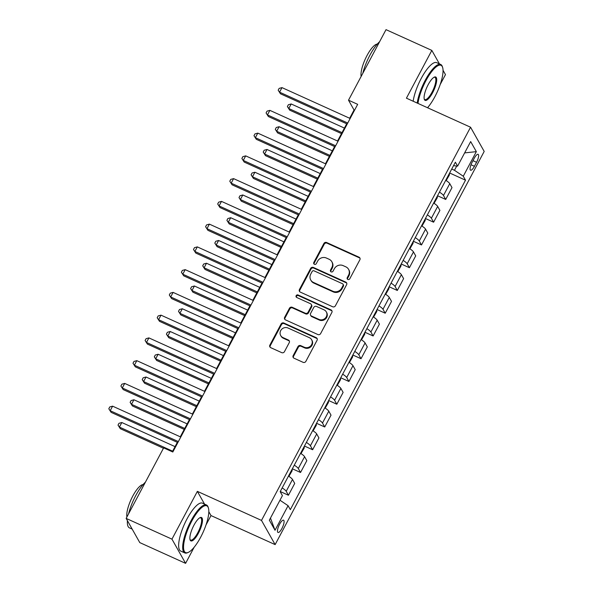 <?xml version="1.0" encoding="UTF-8"?>
<svg xmlns="http://www.w3.org/2000/svg" width="593" height="593" viewBox="0 0 593 593"><rect width="100%" height="100%" fill="white"/><g stroke="black" fill="none" stroke-linecap="round" stroke-linejoin="round"><path stroke-width="0.89" d="M347.846 279.451A1.445 1.349 -29.4 0 0 349.774 278.769L359.869 259.786A2.068 1.927 -29.4 0 0 359.017 257.184L326.647 242.522A2.068 1.927 -29.4 0 0 323.897 243.493L313.801 262.477A1.445 1.349 -29.4 0 0 314.394 264.293A1.445 1.349 -29.4 0 0 316.321 263.618L317.626 261.157A6.612 6.175 -29.4 0 1 326.424 258.051L329.122 259.267A6.612 6.175 -29.4 0 1 331.843 261.743A6.612 6.175 -29.4 0 1 331.835 267.591L330.531 270.052A1.445 1.349 -29.4 0 0 331.124 271.868A1.445 1.349 -29.4 0 0 333.044 271.194L334.356 268.733A6.612 6.175 -29.4 0 1 343.147 265.627L345.845 266.843A6.612 6.175 -29.4 0 1 348.565 269.318A6.612 6.175 -29.4 0 1 348.565 275.167L347.253 277.628A1.445 1.349 -29.4 0 0 347.846 279.451M281.957 528.415A6.738 1.979 114.4 0 0 283.558 520.187A6.738 1.979 114.4 0 0 279.599 524.227A6.738 1.979 114.4 0 0 277.998 532.455A6.738 1.979 114.4 0 0 281.957 528.415M293.179 355.615A2.068 1.927 -29.4 0 0 294.024 358.216L303.112 362.33A2.068 1.927 -29.4 0 0 305.862 361.359L317.07 340.278A2.068 1.927 -29.4 0 0 316.217 337.676L283.847 323.015A2.068 1.927 -29.4 0 0 281.097 323.986L269.889 345.067A2.068 1.927 -29.4 0 0 270.734 347.668L281.705 352.635A2.068 1.927 -29.4 0 0 284.455 351.664L289.251 342.643A2.068 1.927 -29.4 0 0 288.406 340.041L282.965 337.58A5.53 5.167 -29.4 0 1 281.66 329.3A5.53 5.167 -29.4 0 1 288.05 328.018L309.361 337.669A5.53 5.167 -29.4 0 1 310.665 345.941A5.53 5.167 -29.4 0 1 304.276 347.231L300.725 345.623A2.068 1.927 -29.4 0 0 297.975 346.594L293.179 355.615L293.55 356.267A2.068 1.927 -29.4 0 0 293.394 357.749M204.548 504.109L197.365 491.36L171.955 539.148L126.146 518.401L139.785 542.602L185.594 563.35L194.17 547.22M197.365 491.36L261.498 520.409L470.56 127.228L484.192 151.43L275.137 544.611L261.498 520.409M439.435 63.903L431.83 50.398L406.427 98.179L470.56 127.228M431.83 50.398L386.021 29.65L348.514 100.187L354.043 110.001L349.655 118.259M126.146 518.401L163.653 447.863L172.815 452.007L357.675 104.338L348.514 100.187M332.658 306.766A2.068 1.927 -29.4 0 0 335.408 305.788L346.616 284.707A2.068 1.927 -29.4 0 0 345.763 282.105L313.393 267.443A2.068 1.927 -29.4 0 0 310.643 268.414L299.435 289.503A2.068 1.927 -29.4 0 0 300.28 292.097L332.658 306.766M331.843 312.489L320.635 333.577A2.068 1.927 -29.4 0 1 317.885 334.548L285.507 319.886A2.068 1.927 -29.4 0 1 284.662 317.285L289.458 308.264A2.068 1.927 -29.4 0 1 292.208 307.285L305.336 313.237A2.068 1.927 -29.4 0 0 308.086 312.259L311.266 306.277A2.068 1.927 -29.4 0 0 310.421 303.675L296.752 297.486A1.445 1.349 -29.4 0 1 296.411 295.321A1.445 1.349 -29.4 0 1 298.079 294.98L330.99 309.887A2.068 1.927 -29.4 0 1 331.843 312.489M474.274 158.235L472.139 162.237A6.523 1.92 114.4 0 0 470.59 170.213A6.523 1.92 114.4 0 0 474.43 166.299L476.557 162.289A6.523 1.92 114.4 0 0 478.106 154.321A6.523 1.92 114.4 0 0 474.274 158.235M453.526 165.655L457.596 166.144L455.372 162.193L280.185 491.664L282.416 495.622L269.348 520.194L275.026 530.268L270.475 518.074M457.596 166.144L470.664 141.571L476.342 151.645L463.274 176.225L454.468 170.287L451.725 169.042M449.627 172.986L465.505 180.183L463.274 176.225M465.505 180.183L290.318 509.654L288.094 505.696L275.026 530.268M440.206 84.502L445.469 74.599L443.03 70.285M171.955 539.148L185.594 563.35M205.979 525.013L211.004 515.569L275.137 544.611M427.783 107.852L428.398 106.71M346.712 123.796L337.55 141.015M334.615 146.545L325.453 163.764M322.51 169.302L313.356 186.521M310.413 192.05L301.259 209.277M298.316 214.807L289.162 232.026M286.219 237.563L277.064 254.782M274.122 260.312L264.96 277.539M262.024 283.069L252.863 300.288M249.92 305.825L240.765 323.044M237.823 328.574L228.668 345.793M225.725 351.33L216.571 368.549M213.628 374.079L204.474 391.306M201.531 396.836L192.377 414.055M189.434 419.592L180.272 436.811M177.337 442.341L172.311 451.784M454.468 170.287L456.729 166.04M354.547 110.224L354.043 110.001M437.53 195.742L445.714 199.448L451.999 187.618L449.768 183.66A8.421 1.697 -152 0 0 445.743 180.287M425.433 218.498L433.609 222.205L439.902 210.367L437.671 206.408A8.421 1.697 -152 0 0 433.646 203.043M413.336 241.247L421.512 244.953L427.805 233.123L425.574 229.165A8.421 1.697 -152 0 0 421.549 225.8M401.231 264.004L409.415 267.71L415.708 255.879L413.477 251.921A8.421 1.697 -152 0 0 409.452 248.549M389.134 286.76L397.317 290.459L403.611 278.628L401.379 274.67A8.421 1.697 -152 0 0 397.354 271.305M377.037 309.509L385.22 313.215L391.513 301.385L389.282 297.427A8.421 1.697 -152 0 0 385.257 294.061M364.94 332.265L373.123 335.972L379.409 324.134L377.185 320.183A8.421 1.697 -152 0 0 373.153 316.81M352.842 355.014L361.026 358.721L367.312 346.89L365.08 342.932A8.421 1.697 -152 0 0 361.055 339.567M340.745 377.771L348.921 381.477L355.214 369.647L352.983 365.688A8.421 1.697 -152 0 0 348.958 362.316M328.648 400.527L336.824 404.233L343.117 392.396L340.886 388.437A8.421 1.697 -152 0 0 336.861 385.072M316.543 423.276L324.727 426.982L331.02 415.152L328.789 411.194A8.421 1.697 -152 0 0 324.764 407.828M304.446 446.032L312.63 449.739L318.923 437.908L316.692 433.95A8.421 1.697 -152 0 0 312.667 430.577M292.349 468.789L300.532 472.488L306.818 460.657L304.594 456.699A8.421 1.697 -152 0 0 300.569 453.334M280.252 491.538L288.435 495.244L294.721 483.414L292.497 479.455A8.421 1.697 -152 0 0 288.465 476.09M445.714 199.448L443.482 195.49A8.421 1.697 -152 0 0 439.457 192.125M433.609 222.205L431.385 218.246A8.421 1.697 -152 0 0 427.353 214.874M421.512 244.953L419.281 240.995A8.421 1.697 -152 0 0 415.256 237.63M409.415 267.71L407.183 263.752A8.421 1.697 -152 0 0 403.158 260.386M397.317 290.459L395.086 286.501A8.421 1.697 -152 0 0 391.061 283.135M385.22 313.215L382.989 309.257A8.421 1.697 -152 0 0 378.964 305.892M373.123 335.972L370.892 332.013A8.421 1.697 -152 0 0 366.867 328.641M361.026 358.721L358.795 354.762A8.421 1.697 -152 0 0 354.77 351.397M348.921 381.477L346.697 377.519A8.421 1.697 -152 0 0 342.665 374.153M336.824 404.233L334.593 400.275A8.421 1.697 -152 0 0 330.568 396.902M324.727 426.982L322.496 423.024A8.421 1.697 -152 0 0 318.471 419.659M312.63 449.739L310.398 445.78A8.421 1.697 -152 0 0 306.373 442.408M300.532 472.488L298.301 468.529A8.421 1.697 -152 0 0 294.276 465.164M288.435 495.244L286.204 491.286A8.421 1.697 -152 0 0 282.179 487.92M279.97 500.218L288.094 505.696M464.653 152.89L476.342 151.645M211.004 515.569L208.81 511.685M347.491 279.207A1.445 1.349 -29.4 0 1 347.624 278.28L348.929 275.827A6.612 6.175 -29.4 0 0 348.936 269.971L348.565 269.318M331.843 261.743L332.206 262.395A6.612 6.175 -29.4 0 1 332.206 268.251L330.894 270.704A1.445 1.349 -29.4 0 0 330.761 271.631M360.018 258.303A2.068 1.927 -29.4 0 0 359.388 257.836L327.01 243.174A2.068 1.927 -29.4 0 0 324.267 244.146L314.171 263.129A1.445 1.349 -29.4 0 0 314.038 264.055M346.764 283.224A2.068 1.927 -29.4 0 0 346.134 282.757L313.764 268.095A2.068 1.927 -29.4 0 0 311.014 269.066L299.799 290.155A2.068 1.927 -29.4 0 0 299.65 291.637M343.05 285.529A1.445 1.349 -29.4 0 0 342.457 283.713L314.038 270.838A1.445 1.349 -29.4 0 0 312.118 271.52L310.739 274.114A6.612 6.175 -29.4 0 0 310.732 279.963A6.612 6.175 -29.4 0 0 313.452 282.438L332.881 291.237A6.612 6.175 -29.4 0 0 341.672 288.124L343.05 285.529L343.421 286.189A1.445 1.349 -29.4 0 0 343.421 284.907L343.05 284.255M310.732 279.963L311.103 280.615A6.612 6.175 -29.4 0 0 313.823 283.091L313.452 282.438M343.421 286.189L342.042 288.776A6.612 6.175 -29.4 0 1 333.244 291.889L313.823 283.091M311.266 304.446L311.636 305.106A2.068 1.927 -29.4 0 1 311.636 306.929L308.456 312.919A2.068 1.927 -29.4 0 1 305.706 313.89L292.571 307.945A2.068 1.927 -29.4 0 0 289.829 308.916L285.025 317.937A2.068 1.927 -29.4 0 0 284.877 319.419M331.991 311.006A2.068 1.927 -29.4 0 0 331.361 310.547L298.449 295.64A1.445 1.349 -29.4 0 0 296.389 297.241M318.96 319.405A5.53 5.167 -29.4 0 0 326.313 311.911A5.53 5.167 -29.4 0 0 324.045 309.842L316.536 306.448A2.068 1.927 -29.4 0 0 313.786 307.419L310.606 313.4A2.068 1.927 -29.4 0 0 311.451 316.002L318.96 319.405L319.33 320.057A5.53 5.167 -29.4 0 0 326.684 312.57L326.313 311.911M310.599 315.231L310.969 315.884A2.068 1.927 -29.4 0 0 311.822 316.662L311.451 316.002M319.33 320.057L311.822 316.662M311.636 339.737L312 340.389A5.53 5.167 -29.4 0 1 304.646 347.883L301.096 346.275A2.068 1.927 -29.4 0 0 298.346 347.246L293.55 356.267M280.689 335.512L281.06 336.164A5.53 5.167 -29.4 0 0 283.335 338.232L282.965 337.58M289.406 341.16A2.068 1.927 -29.4 0 0 288.776 340.693L283.335 338.232M317.218 338.796A2.068 1.927 -29.4 0 0 316.588 338.329L284.217 323.667A2.068 1.927 -29.4 0 0 281.467 324.638L270.252 345.719A2.068 1.927 -29.4 0 0 270.104 347.201M446.173 180.569L449.368 175.017L449.501 173.223M344.429 128.081L291.193 103.968L288.776 108.519L289.695 110.157L341.486 133.61M289.695 110.157L287.397 106.562L288.776 108.519L342.013 132.632M287.397 106.562L288.361 104.746L291.193 103.968M347.735 123.04L279.562 92.167L281.986 87.616L350.152 118.489M347.209 124.019L280.482 93.798L278.184 90.21L279.155 88.387L281.986 87.616M280.482 93.798L278.184 90.21M434.076 203.317L437.271 197.773L437.404 195.979M332.332 150.83L279.095 126.724L276.679 131.275L277.598 132.906L329.389 156.367M277.598 132.906L275.3 129.318L276.679 131.275L329.916 155.381M275.3 129.318L276.264 127.495L279.095 126.724M421.979 226.074L425.174 220.522L425.307 218.728M320.235 173.586L266.998 149.473L264.582 154.024L265.501 155.662L317.292 179.116M265.501 155.662L263.203 152.075L264.582 154.024L317.818 178.137M263.203 152.075L264.167 150.251L266.998 149.473M409.882 248.83L413.076 243.278L413.21 241.484M308.138 196.342L254.901 172.229L252.485 176.781L253.404 178.411L305.195 201.872M253.404 178.411L251.098 174.824L252.485 176.781L305.714 200.894M251.098 174.824L252.069 173.008L254.901 172.229M335.638 145.789L267.465 114.916L269.882 110.365L338.054 141.245M335.112 146.775L268.384 116.554L266.087 112.966L267.05 111.143L269.882 110.365M268.384 116.554L266.087 112.966M323.533 168.545L255.368 137.672L257.785 133.121L325.957 163.994M323.015 169.531L256.287 139.303L253.989 135.715L254.953 133.899L257.785 133.121M256.287 139.303L253.989 135.715M311.436 191.302L243.271 160.421L245.687 155.87L313.86 186.751M310.917 192.28L244.19 162.059L241.892 158.472L242.856 156.648L245.687 155.87M244.19 162.059L241.892 158.472M397.784 271.579L400.979 266.035L401.113 264.241M296.04 219.091L242.804 194.978L240.38 199.53L241.307 201.168L293.098 224.628M241.307 201.168L239.001 197.58L240.38 199.53L293.617 223.643M239.001 197.58L239.972 195.757L242.804 194.978M299.339 214.051L231.174 183.178L233.59 178.626L301.763 209.499M298.82 215.037L232.093 184.816L229.787 181.221L230.759 179.405L233.59 178.626M232.093 184.816L229.787 181.221M427.523 107.733A25.677 7.561 114.4 0 0 434.899 96.674A25.677 7.561 114.4 0 0 442.608 67.402A25.677 7.561 114.4 0 0 425.907 80.715A25.677 7.561 114.4 0 0 417.991 103.419M417.205 103.063A26.307 7.746 -65.6 0 1 425.248 80.27A26.307 7.746 -65.6 0 1 440.71 64.481A26.307 7.746 -65.6 0 1 442.356 66.631L442.608 67.402M432.653 92.686A12.838 3.78 -65.6 0 1 424.306 99.342A12.838 3.78 -65.6 0 1 428.153 84.703A12.838 3.78 -65.6 0 1 434.387 77.09A12.838 3.78 -65.6 0 1 436.641 81.063A12.838 3.78 -65.6 0 1 432.653 92.686M424.195 98.92A12.208 3.595 114.4 0 0 424.818 99.565A12.208 3.595 114.4 0 0 431.993 92.241A12.208 3.595 114.4 0 0 434.891 77.327A12.208 3.595 114.4 0 0 433.994 77.283M362.79 73.339A26.307 7.746 -65.6 0 1 369.913 55.201A26.307 7.746 -65.6 0 1 379.624 41.68M361.13 76.467A18.946 5.574 -65.6 0 1 366.985 55.586A18.946 5.574 -65.6 0 1 377.296 44.067M413.173 101.233A26.307 7.746 -65.6 0 1 421.215 78.439A26.307 7.746 -65.6 0 1 436.678 62.65L440.71 64.481M200.679 537.184A25.677 7.561 114.4 0 0 208.38 507.912A25.677 7.561 114.4 0 0 191.687 521.225A25.677 7.561 114.4 0 0 183.704 544.463A25.677 7.561 114.4 0 0 188.226 552.417A25.677 7.561 114.4 0 0 200.679 537.184M188.226 552.417L187.477 552.743A26.307 7.746 -65.6 0 1 184.779 552.921A26.307 7.746 -65.6 0 1 191.028 520.78A26.307 7.746 -65.6 0 1 206.49 504.991A26.307 7.746 -65.6 0 1 208.136 507.134L208.38 507.912M198.433 533.196A12.838 3.78 -65.6 0 1 190.079 539.852A12.838 3.78 -65.6 0 1 193.933 525.213A12.838 3.78 -65.6 0 1 200.16 517.593A12.838 3.78 -65.6 0 1 202.421 521.573A12.838 3.78 -65.6 0 1 198.433 533.196M189.975 539.43A12.208 3.595 114.4 0 0 190.598 540.075A12.208 3.595 114.4 0 0 197.773 532.751A12.208 3.595 114.4 0 0 200.671 517.837A12.208 3.595 114.4 0 0 199.774 517.793M128.57 513.849A26.307 7.746 -65.6 0 1 135.686 495.711A26.307 7.746 -65.6 0 1 145.404 482.183M126.902 516.977A18.946 5.574 -65.6 0 1 132.765 496.096A18.946 5.574 -65.6 0 1 143.076 484.577M184.779 552.921L180.746 551.097A26.307 7.746 -65.6 0 1 186.995 518.949A26.307 7.746 -65.6 0 1 202.458 503.16L206.49 504.991M132.18 529.097L129.437 527.859A26.307 7.746 -65.6 0 1 127.413 520.632M385.687 294.336L388.882 288.784L389.008 286.99M283.943 241.848L230.707 217.735L228.283 222.286L229.209 223.924L281 247.377M229.209 223.924L226.904 220.329L228.283 222.286L281.519 246.399M226.904 220.329L227.875 218.513L230.707 217.735M373.583 317.085L376.777 311.54L376.911 309.746M271.839 264.597L218.609 240.491L216.186 245.042L217.105 246.673L268.903 270.134M217.105 246.673L214.807 243.086L216.186 245.042L269.422 269.148M214.807 243.086L215.778 241.269L218.609 240.491M361.485 339.841L364.68 334.296L364.814 332.503M259.741 287.353L206.505 263.24L204.088 267.791L205.008 269.43L256.799 292.883M205.008 269.43L202.71 265.842L204.088 267.791L257.325 291.904M202.71 265.842L203.673 264.018L206.505 263.24M349.388 362.597L352.583 357.045L352.716 355.251M247.644 310.109L194.408 285.996L191.991 290.548L192.91 292.186L244.701 315.639M192.91 292.186L190.612 288.591L191.991 290.548L245.228 314.661M190.612 288.591L191.576 286.775L194.408 285.996M337.291 385.346L340.486 379.802L340.619 378.008M235.547 332.858L182.31 308.753L179.894 313.304L180.813 314.935L232.604 338.395M180.813 314.935L178.515 311.347L179.894 313.304L233.131 337.41M178.515 311.347L179.479 309.524L182.31 308.753M287.242 236.807L219.069 205.934L221.493 201.383L289.658 232.256M286.723 237.786L219.996 207.565L217.69 203.977L218.661 202.161L221.493 201.383M219.996 207.565L217.69 203.977M275.145 259.564L206.972 228.683L209.396 224.132L277.561 255.012M274.618 260.542L207.898 230.321L205.593 226.734L206.564 224.91L209.396 224.132M207.898 230.321L205.593 226.734M263.047 282.312L194.875 251.439L197.299 246.888L265.464 277.761M262.521 283.298L195.794 253.078L193.496 249.483L194.467 247.666L197.299 246.888M195.794 253.078L193.496 249.483M250.95 305.069L182.777 274.196L185.194 269.645L253.367 300.518M250.424 306.047L183.697 275.827L181.399 272.239L182.362 270.415L185.194 269.645M183.697 275.827L181.399 272.239M238.846 327.818L170.68 296.945L173.097 292.393L241.269 323.274M238.327 328.804L171.599 298.583L169.302 294.995L170.265 293.172L173.097 292.393M171.599 298.583L169.302 294.995M325.194 408.103L328.389 402.551L328.522 400.757M223.45 355.615L170.213 331.502L167.797 336.053L168.716 337.691L220.507 361.144M168.716 337.691L166.411 334.104L167.797 336.053L221.026 360.166M166.411 334.104L167.382 332.28L170.213 331.502M226.748 350.574L158.583 319.701L160.999 315.15L229.172 346.023M226.229 351.56L159.502 321.332L157.197 317.744L158.168 315.928L160.999 315.15M159.502 321.332L157.197 317.744M313.097 430.859L316.291 425.307L316.425 423.513M211.353 378.371L158.116 354.258L155.692 358.809L156.619 360.44L208.41 383.901M156.619 360.44L154.313 356.853L155.692 358.809L208.929 382.922M154.313 356.853L155.284 355.037L158.116 354.258M214.651 373.331L146.478 342.45L148.902 337.899L217.075 368.779M214.132 374.309L147.405 344.088L145.1 340.501L146.071 338.677L148.902 337.899M147.405 344.088L145.1 340.501M300.999 453.608L304.194 448.063L304.32 446.27M199.255 401.12L146.019 377.007L143.595 381.558L144.522 383.197L196.313 406.657M144.522 383.197L142.216 379.609L143.595 381.558L196.832 405.671M142.216 379.609L143.187 377.785L146.019 377.007M202.554 396.08L134.381 365.206L136.805 360.655L204.97 391.528M202.035 397.065L135.308 366.845L133.002 363.25L133.974 361.433L136.805 360.655M135.308 366.845L133.002 363.25M288.895 476.364L292.09 470.812L292.223 469.019M187.151 423.876L133.922 399.764L131.498 404.315L132.417 405.953L184.215 429.406M132.417 405.953L130.119 402.358L131.498 404.315L184.734 428.428M130.119 402.358L131.09 400.542L133.922 399.764M190.457 418.836L122.284 387.963L124.708 383.412L192.873 414.285M189.93 419.814L123.203 389.594L120.905 386.006L121.876 384.19L124.708 383.412M123.203 389.594L120.905 386.006M175.054 446.625L121.817 422.52L119.401 427.071L120.32 428.702L163.453 448.241M120.32 428.702L118.022 425.114L119.401 427.071L172.637 451.177M118.022 425.114L118.985 423.298L121.817 422.52M178.36 441.592L110.187 410.712L112.603 406.161L180.776 437.041M177.833 442.571L111.106 412.35L108.808 408.762L109.772 406.939L112.603 406.161M111.106 412.35L108.808 408.762M443.482 195.49L449.768 183.66M431.385 218.246L437.671 206.408M419.281 240.995L425.574 229.165M407.183 263.752L413.477 251.921M395.086 286.501L401.379 274.67M382.989 309.257L389.282 297.427M370.892 332.013L377.185 320.183M358.795 354.762L365.08 342.932M346.697 377.519L352.983 365.688M334.593 400.275L340.886 388.437M322.496 423.024L328.789 411.194M310.398 445.78L316.692 433.95M298.301 468.529L304.594 456.699M286.204 491.286L292.497 479.455M472.977 160.673L476.557 162.289M471.005 164.75L474.43 166.299M348.929 275.827L348.565 275.167M330.894 270.704L330.531 270.052M332.206 268.251L331.835 267.591M314.171 263.129L313.801 262.477M324.267 244.146L323.897 243.493M327.01 243.174L326.647 242.522M359.388 257.836L359.017 257.184M347.624 278.28L347.253 277.628M299.799 290.155L299.435 289.503M311.014 269.066L310.643 268.414M313.764 268.095L313.393 267.443M346.134 282.757L345.763 282.105M333.244 291.889L332.881 291.237M342.042 288.776L341.672 288.124M285.025 317.937L284.662 317.285M289.829 308.916L289.458 308.264M292.571 307.945L292.208 307.285M305.706 313.89L305.336 313.237M308.456 312.919L308.086 312.259M311.636 306.929L311.266 306.277M298.449 295.64L298.079 294.98M331.361 310.547L330.99 309.887M298.346 347.246L297.975 346.594M301.096 346.275L300.725 345.623M304.646 347.883L304.276 347.231M288.776 340.693L288.406 340.041M270.252 345.719L269.889 345.067M281.467 324.638L281.097 323.986M284.217 323.667L283.847 323.015M316.588 338.329L316.217 337.676"/></g></svg>
